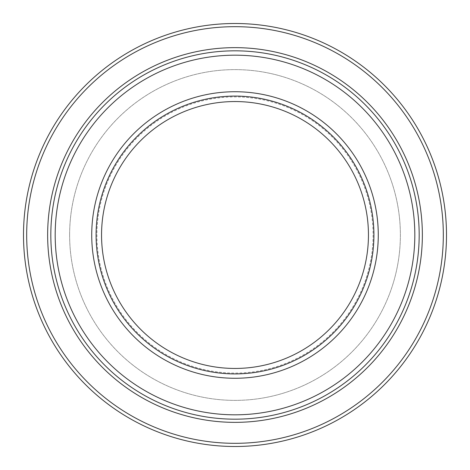 <?xml version="1.0" encoding="UTF-8"?>
<svg xmlns="http://www.w3.org/2000/svg" width="470" height="470" viewBox="0 0 470 470"><rect width="100%" height="100%" fill="white"/><g stroke="black" fill="none" stroke-linecap="round" stroke-linejoin="round"><path stroke-width="0.35" stroke-dasharray="2.35 1.76" d="M101.549 235A133.451 133.451 0 0 1 235 101.549A133.451 133.451 0 0 1 368.451 235A133.451 133.451 0 0 1 235 368.451A133.451 133.451 0 0 1 101.549 235M96.092 235A138.909 138.909 0 0 1 235 96.092A138.909 138.909 0 0 1 373.909 235A138.909 138.909 0 0 1 235 373.909A138.909 138.909 0 0 1 96.092 235A138.909 138.909 0 0 0 235 373.909A138.909 138.909 0 0 0 373.909 235M50.819 235A184.181 184.181 0 0 1 235 50.819A184.181 184.181 0 0 1 419.181 235A184.181 184.181 0 0 1 235 419.181A184.181 184.181 0 0 1 50.819 235A184.181 184.181 0 0 0 235 419.181A184.181 184.181 0 0 0 419.181 235M446.5 235A211.5 211.5 0 0 1 235 446.5A211.5 211.5 0 0 1 23.5 235A211.5 211.5 0 0 1 235 23.5A211.5 211.5 0 0 1 446.5 235M69.619 235A165.381 165.381 0 0 1 235 69.619A165.381 165.381 0 0 1 400.381 235A165.381 165.381 0 0 1 235 400.381A165.381 165.381 0 0 1 69.619 235A165.381 165.381 0 0 1 235 69.619A165.381 165.381 0 0 1 400.381 235A165.381 165.381 0 0 1 235 400.381A165.381 165.381 0 0 1 69.619 235M373.092 235A138.092 138.092 0 0 1 235 373.092A138.092 138.092 0 0 1 96.908 235A138.092 138.092 0 0 1 235 96.908A138.092 138.092 0 0 1 373.092 235A138.092 138.092 0 0 1 235 373.092A138.092 138.092 0 0 1 96.908 235A138.092 138.092 0 0 1 235 96.908A138.092 138.092 0 0 1 373.092 235"/><path stroke-width="0.7" d="M101.549 235A133.451 133.451 0 0 1 235 101.549A133.451 133.451 0 0 1 368.451 235A133.451 133.451 0 0 1 235 368.451A133.451 133.451 0 0 1 101.549 235M373.909 235A138.909 138.909 0 0 1 235 373.909A138.909 138.909 0 0 1 96.092 235A138.909 138.909 0 0 1 235 96.092A138.909 138.909 0 0 1 373.909 235M419.181 235A184.181 184.181 0 0 1 235 419.181A184.181 184.181 0 0 1 50.819 235A184.181 184.181 0 0 1 235 50.819A184.181 184.181 0 0 1 419.181 235A184.181 184.181 0 0 0 235 50.819A184.181 184.181 0 0 0 50.819 235M446.5 235A211.5 211.5 0 0 1 235 446.5A211.5 211.5 0 0 1 23.5 235A211.5 211.5 0 0 1 235 23.5A211.5 211.5 0 0 1 446.5 235A211.5 211.5 0 0 0 235 23.5A211.5 211.5 0 0 0 23.5 235M91.726 235A143.274 143.274 0 0 1 235 91.726A143.274 143.274 0 0 1 378.274 235A143.274 143.274 0 0 1 235 378.274A143.274 143.274 0 0 1 91.726 235M414.816 235A179.816 179.816 0 0 1 235 414.816A179.816 179.816 0 0 1 55.184 235A179.816 179.816 0 0 1 235 55.184A179.816 179.816 0 0 1 414.816 235M47.64 235A187.36 187.36 0 0 1 235 47.64A187.36 187.36 0 0 1 422.36 235A187.36 187.36 0 0 1 235 422.36A187.36 187.36 0 0 1 47.64 235M443.322 235A208.322 208.322 0 0 1 235 443.322A208.322 208.322 0 0 1 26.678 235A208.322 208.322 0 0 1 235 26.678A208.322 208.322 0 0 1 443.322 235"/></g></svg>
